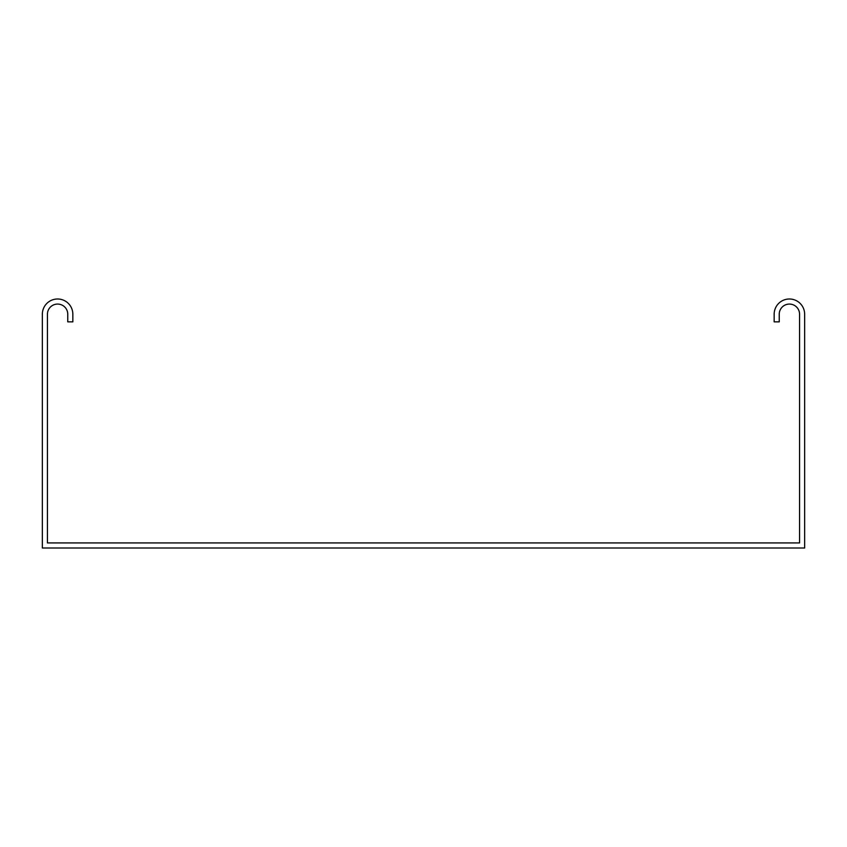 <?xml version="1.0" encoding="UTF-8"?>
<svg xmlns="http://www.w3.org/2000/svg" width="847" height="847" viewBox="0 0 847 847"><rect width="100%" height="100%" fill="white"/><g stroke="black" fill="none" stroke-linecap="round" stroke-linejoin="round"><path stroke-width="1.27" d="M51.244 542.927L47.432 542.927L47.432 314.237A10.164 10.164 0 0 1 57.596 304.073A10.164 10.164 0 0 1 67.76 314.237L67.76 321.86L72.842 321.86L72.842 314.237A15.246 15.246 0 0 0 57.596 298.991A15.246 15.246 0 0 0 42.35 314.237L42.35 548.009L804.65 548.009L804.65 314.237A15.246 15.246 0 0 0 789.404 298.991A15.246 15.246 0 0 0 774.158 314.237L774.158 321.86L779.24 321.86L779.24 314.237A10.164 10.164 0 0 1 789.404 304.073A10.164 10.164 0 0 1 799.568 314.237L799.568 542.927L51.244 542.927"/></g></svg>

